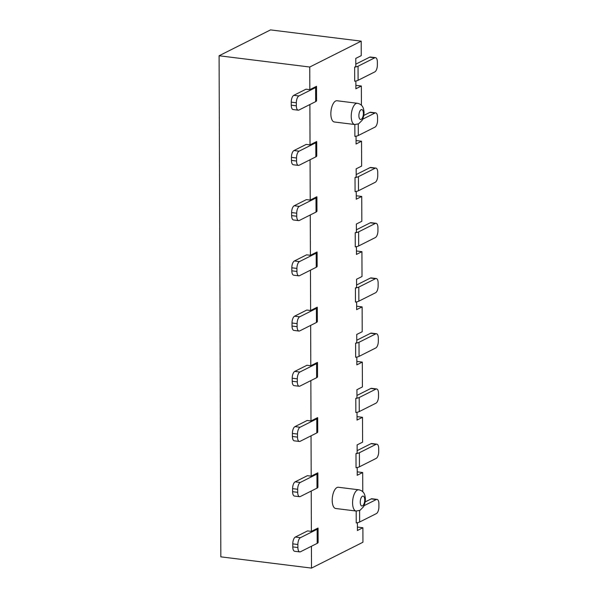 <?xml version="1.0" encoding="UTF-8"?>
<svg xmlns="http://www.w3.org/2000/svg" width="598" height="598" viewBox="0 0 598 598"><rect width="100%" height="100%" fill="white"/><g stroke="black" fill="none" stroke-linecap="round" stroke-linejoin="round"><path stroke-width="0.9" d="M361.199 41.15L270.528 29.9L219.092 55.764L309.757 67.021L361.199 41.15L361.244 55.644L355.72 58.425M355.877 85.335L361.349 86.015L355.825 88.796M356.072 140.552L361.543 141.233L356.019 144.013M356.102 168.86L361.633 166.08L361.543 141.233M356.259 195.77L361.738 196.443L356.206 199.224M356.296 224.071L361.827 221.29L361.738 196.443M356.453 250.981L361.932 251.661L356.401 254.442M356.49 279.288L362.014 276.508L361.932 251.661M354.734 124.519L334.357 121.992A10.697 4.672 -82.9 0 1 330.896 112.304A10.697 4.672 -82.9 0 1 335.642 101.017A10.697 4.672 -82.9 0 1 336.995 100.756L357.365 103.282A10.697 4.672 -82.9 0 0 356.012 103.551A10.697 4.672 97.1 0 0 351.273 114.838A10.697 4.672 97.1 0 0 354.734 124.519L358.628 123.831L362.231 120.205C364.862 114.218 363.868 111.056 363.771 110.159C363.165 106.265 361.035 103.97 357.365 103.282M219.092 55.764L220.841 556.85L311.506 568.1L311.431 546.258M361.349 86.015L361.424 105.315M356.647 306.198L362.126 306.879L362.209 331.726L356.677 334.506M356.842 361.416L362.313 362.096L362.403 386.943L356.871 389.724M357.028 416.627L362.508 417.307L362.597 442.154L357.066 444.934M357.223 471.844L362.702 472.525L362.769 491.825M357.365 530.523L362.896 527.742L357.417 527.062M362.896 527.742L362.949 542.236L311.506 568.1M335.71 508.502A10.697 4.672 -82.9 0 1 332.249 498.814A10.697 4.672 -82.9 0 1 336.988 487.527A10.697 4.672 -82.9 0 1 338.341 487.265L358.718 489.792A10.697 4.672 -82.9 0 0 357.365 490.054A10.697 4.672 97.1 0 0 352.618 501.341A10.697 4.672 97.1 0 0 356.079 511.028L335.71 508.502M362.126 306.879L356.595 309.659M362.313 362.096L356.789 364.877M362.508 417.307L356.976 420.088M362.702 472.525L357.17 475.305M311.379 531.383L307.559 530.904L295.337 537.049A5.703 2.497 97.1 0 0 292.788 543.866L297.879 544.501A5.703 2.497 -82.9 0 1 300.435 537.684L317.149 529.275A8.559 2.16 -0.2 0 0 318.069 528.296A8.559 2.16 -0.2 0 0 318.009 528.049L311.379 531.383L311.237 491.04M311.184 476.165L307.365 475.694L295.143 481.839A5.703 2.497 97.1 0 0 292.594 488.648L297.684 489.284A5.703 2.497 -82.9 0 1 300.241 482.466L316.955 474.065A8.559 2.16 -0.2 0 0 317.874 473.085A8.559 2.16 -0.2 0 0 317.815 472.831L311.184 476.165L311.042 435.83M310.99 420.947L307.17 420.476L294.956 426.621A5.703 2.497 97.1 0 0 292.4 433.438L297.498 434.066A5.703 2.497 -82.9 0 1 300.046 427.249L316.768 418.847A8.559 2.16 -0.2 0 0 317.688 417.867A8.559 2.16 -0.2 0 0 317.628 417.613L310.99 420.947L310.848 380.612M310.796 365.737L306.976 365.258L294.762 371.403A5.703 2.497 97.1 0 0 292.205 378.22L297.303 378.848A5.703 2.497 -82.9 0 1 299.852 372.038L316.574 363.629A8.559 2.16 -0.2 0 0 317.493 362.65A8.559 2.16 -0.2 0 0 317.433 362.403L310.796 365.737L310.661 325.394M310.609 310.519L306.789 310.048L294.567 316.192A5.703 2.497 97.1 0 0 292.018 323.002L297.109 323.638A5.703 2.497 -82.9 0 1 299.665 316.82L316.379 308.411A8.559 2.16 -0.2 0 0 317.299 307.439A8.559 2.16 -0.2 0 0 317.239 307.185L310.609 310.519L310.467 270.184M310.414 255.301L306.595 254.83L294.373 260.975A5.703 2.497 97.1 0 0 291.824 267.792L296.914 268.42A5.703 2.497 -82.9 0 1 299.471 261.603L316.185 253.201A8.559 2.16 -0.2 0 0 317.104 252.221A8.559 2.16 -0.2 0 0 317.045 251.967L310.414 255.301L310.272 214.966M310.22 200.091L306.4 199.612L294.186 205.757A5.703 2.497 97.1 0 0 291.63 212.574L296.72 213.202A5.703 2.497 -82.9 0 1 299.277 206.392L315.998 197.983A8.559 2.16 -0.2 0 0 316.91 197.004A8.559 2.16 -0.2 0 0 316.85 196.757L310.22 200.091L310.078 159.748M310.026 144.873L306.206 144.402L293.992 150.539A5.703 2.497 97.1 0 0 291.435 157.356L296.533 157.992A5.703 2.497 -82.9 0 1 299.082 151.174L315.804 142.765A8.559 2.16 -0.2 0 0 316.723 141.793A8.559 2.16 -0.2 0 0 316.663 141.539L310.026 144.873L309.884 104.538M309.831 89.655L306.012 89.184L293.797 95.329A5.703 2.497 97.1 0 0 291.241 102.138L296.339 102.774A5.703 2.497 -82.9 0 1 298.888 95.957L315.609 87.555A8.559 2.16 -0.2 0 0 316.529 86.575A8.559 2.16 -0.2 0 0 316.469 86.321L309.831 89.655L309.757 67.021M356.655 309.622L356.632 301.863M356.767 340.225L370.633 333.25L375.731 333.886A5.703 2.497 97.1 0 1 376.448 333.744A5.703 2.497 97.1 0 1 378.317 338.109L378.332 341.152A5.703 2.497 -82.9 0 1 375.776 347.961L359.062 356.371A8.559 2.16 179.8 0 1 355.653 357.283L355.608 343.207L356.774 342.617L356.744 334.476M356.849 364.84L356.827 357.081M356.961 395.442L370.827 388.468L375.925 389.096A5.703 2.497 97.1 0 1 376.643 388.954A5.703 2.497 97.1 0 1 378.512 393.327L378.527 396.362A5.703 2.497 -82.9 0 1 375.97 403.179L359.256 411.588A8.559 2.16 179.8 0 1 355.847 412.5L355.795 398.418L356.969 397.834L356.939 389.687M357.043 420.058L357.013 412.291M357.148 450.66L371.022 443.679L376.112 444.314A5.703 2.497 97.1 0 1 376.837 444.172A5.703 2.497 97.1 0 1 378.706 448.545L378.713 451.58A5.703 2.497 -82.9 0 1 376.164 458.397L359.443 466.799A8.559 2.16 179.8 0 1 356.042 467.718L355.989 453.635L357.156 453.045L357.133 444.905M357.238 475.275L357.208 467.509M356.191 511.036L356.236 522.929A8.559 2.16 179.8 0 0 359.637 522.017L376.359 513.607A5.703 2.497 -82.9 0 0 378.908 506.798L378.9 503.755A5.703 2.497 97.1 0 0 377.032 499.39A5.703 2.497 97.1 0 0 376.306 499.532L364.085 505.676M357.432 530.486L357.402 522.727M355.803 64.15L369.669 57.176L374.767 57.804A5.703 2.497 97.1 0 1 375.484 57.662A5.703 2.497 97.1 0 1 377.36 62.035L377.368 65.07A5.703 2.497 -82.9 0 1 374.811 71.887L358.097 80.289A8.559 2.16 179.8 0 1 354.689 81.208L354.644 67.126L355.81 66.542L355.78 58.395M355.885 88.766L355.862 80.999M354.838 124.534L354.883 136.419A8.559 2.16 179.8 0 0 358.292 135.507L375.006 127.105A5.703 2.497 -82.9 0 0 377.562 120.288L377.547 117.253A5.703 2.497 97.1 0 0 375.679 112.88A5.703 2.497 97.1 0 0 374.961 113.022L362.732 119.166M356.079 143.976L356.049 136.217M356.184 174.579L370.057 167.604L375.148 168.24A5.703 2.497 97.1 0 1 375.873 168.098A5.703 2.497 97.1 0 1 377.742 172.463L377.757 175.506A5.703 2.497 -82.9 0 1 375.2 182.315L358.479 190.725A8.559 2.16 179.8 0 1 355.077 191.637L355.025 177.561L356.199 176.971L356.169 168.823M356.273 199.194L356.244 191.435M356.378 229.796L370.252 222.822L375.342 223.45A5.703 2.497 97.1 0 1 376.067 223.308A5.703 2.497 97.1 0 1 377.936 227.681L377.943 230.716A5.703 2.497 -82.9 0 1 375.394 237.533L358.673 245.942A8.559 2.16 179.8 0 1 355.272 246.854L355.219 232.772L356.386 232.188L356.356 224.041M356.468 254.412L356.438 246.645M356.572 285.014L370.446 278.033L375.537 278.668A5.703 2.497 97.1 0 1 376.262 278.526A5.703 2.497 97.1 0 1 378.13 282.899L378.138 285.934A5.703 2.497 -82.9 0 1 375.589 292.751L358.867 301.153A8.559 2.16 179.8 0 1 355.459 302.072L355.414 287.989L356.58 287.399L356.55 279.259M318.069 528.296L318.121 542.379A8.559 2.16 179.8 0 1 317.202 543.358L317.149 529.275M297.879 544.501L297.894 547.536A5.703 2.497 97.1 0 0 299.762 551.902A5.703 2.497 97.1 0 0 300.48 551.76L317.202 543.358M297.894 547.536L292.796 546.901L292.788 543.866M292.796 546.901A5.703 2.497 97.1 0 0 294.665 551.274L299.762 551.902M317.874 473.085L317.927 487.161A8.559 2.16 179.8 0 1 317.007 488.14L316.955 474.065M297.684 489.284L297.699 492.318A5.703 2.497 97.1 0 0 299.568 496.691A5.703 2.497 97.1 0 0 300.286 496.549L317.007 488.14M297.699 492.318L292.601 491.691L292.594 488.648M292.601 491.691A5.703 2.497 97.1 0 0 294.47 496.056L299.568 496.691M317.688 417.867L317.732 431.95A8.559 2.16 179.8 0 1 316.813 432.922L316.768 418.847M297.498 434.066L297.505 437.101A5.703 2.497 97.1 0 0 299.374 441.474A5.703 2.497 97.1 0 0 300.099 441.331L316.813 432.922M297.505 437.101L292.415 436.473L292.4 433.438M292.415 436.473A5.703 2.497 97.1 0 0 294.283 440.838L299.374 441.474M317.493 362.65L317.538 376.733A8.559 2.16 179.8 0 1 316.619 377.712L316.574 363.629M297.303 378.848L297.311 381.89A5.703 2.497 97.1 0 0 299.179 386.256A5.703 2.497 97.1 0 0 299.904 386.114L316.619 377.712M297.311 381.89L292.22 381.255L292.205 378.22M292.22 381.255A5.703 2.497 97.1 0 0 294.089 385.628L299.179 386.256M317.299 307.439L317.351 321.515A8.559 2.16 179.8 0 1 316.432 322.494L316.379 308.411M297.109 323.638L297.116 326.672A5.703 2.497 97.1 0 0 298.993 331.045A5.703 2.497 97.1 0 0 299.71 330.903L316.432 322.494M297.116 326.672L292.026 326.045L292.018 323.002M292.026 326.045A5.703 2.497 97.1 0 0 293.895 330.41L298.993 331.045M317.104 252.221L317.157 266.304A8.559 2.16 179.8 0 1 316.237 267.276L316.185 253.201M296.914 268.42L296.929 271.455A5.703 2.497 97.1 0 0 298.798 275.828A5.703 2.497 97.1 0 0 299.516 275.685L316.237 267.276M296.929 271.455L291.831 270.827L291.824 267.792M291.831 270.827A5.703 2.497 97.1 0 0 293.7 275.192L298.798 275.828M316.91 197.004L316.962 211.087A8.559 2.16 179.8 0 1 316.043 212.066L315.998 197.983M296.72 213.202L296.735 216.244A5.703 2.497 97.1 0 0 298.604 220.61A5.703 2.497 97.1 0 0 299.329 220.468L316.043 212.066M296.735 216.244L291.637 215.609L291.63 212.574M291.637 215.609A5.703 2.497 97.1 0 0 293.513 219.982L298.604 220.61M316.723 141.793L316.768 155.869A8.559 2.16 179.8 0 1 315.849 156.848L315.804 142.765M296.533 157.992L296.541 161.026A5.703 2.497 97.1 0 0 298.409 165.399A5.703 2.497 97.1 0 0 299.135 165.257L315.849 156.848M296.541 161.026L291.45 160.391L291.435 157.356M291.45 160.391A5.703 2.497 97.1 0 0 293.319 164.764L298.409 165.399M316.529 86.575L316.574 100.651A8.559 2.16 179.8 0 1 315.662 101.63L315.609 87.555M296.339 102.774L296.346 105.809A5.703 2.497 97.1 0 0 298.215 110.182A5.703 2.497 97.1 0 0 298.94 110.039L315.662 101.63M296.346 105.809L291.256 105.181L291.241 102.138M291.256 105.181A5.703 2.497 97.1 0 0 293.125 109.546L298.215 110.182M355.608 343.207A8.559 2.16 -0.2 0 0 359.009 342.288L359.062 356.371M375.731 333.886L359.009 342.288M355.795 398.418A8.559 2.16 -0.2 0 0 359.204 397.506L359.256 411.588M375.925 389.096L359.204 397.506M355.989 453.635A8.559 2.16 -0.2 0 0 359.398 452.723L359.443 466.799M376.112 444.314L359.398 452.723M365.146 501.946L371.216 498.896L376.306 499.532M354.644 67.126A8.559 2.16 -0.2 0 0 358.045 66.214L358.097 80.289M374.767 57.804L358.045 66.214M363.801 115.444L369.863 112.387L374.961 113.022M355.025 177.561A8.559 2.16 -0.2 0 0 358.434 176.642L358.479 190.725M375.148 168.24L358.434 176.642M355.219 232.772A8.559 2.16 -0.2 0 0 358.628 231.86L358.673 245.942M375.342 223.45L358.628 231.86M355.414 287.989A8.559 2.16 -0.2 0 0 358.815 287.077L358.867 301.153M375.537 278.668L358.815 287.077M376.448 333.744L371.358 333.108A5.703 2.497 97.1 0 0 370.633 333.25M376.643 388.954L371.552 388.326A5.703 2.497 97.1 0 0 370.827 388.468M376.837 444.172L371.747 443.544A5.703 2.497 97.1 0 0 371.022 443.679M377.032 499.39L371.934 498.754A5.703 2.497 97.1 0 0 371.216 498.896M375.484 57.662L370.394 57.034A5.703 2.497 97.1 0 0 369.669 57.176M375.679 112.88L370.588 112.245A5.703 2.497 97.1 0 0 369.863 112.387M375.873 168.098L370.782 167.462A5.703 2.497 97.1 0 0 370.057 167.604M376.067 223.308L370.969 222.68A5.703 2.497 97.1 0 0 370.252 222.822M376.262 278.526L371.164 277.898A5.703 2.497 97.1 0 0 370.446 278.033M361.125 109.703A4.993 2.183 -82.9 0 1 363.397 113.403A4.993 2.183 -82.9 0 1 361.162 119.368A4.993 2.183 97.1 0 1 358.89 115.668A4.993 2.183 97.1 0 1 361.125 109.703M362.478 496.213A4.993 2.183 97.1 0 0 360.243 502.171A4.993 2.183 97.1 0 0 362.508 505.871A4.993 2.183 -82.9 0 0 364.743 499.913A4.993 2.183 -82.9 0 0 362.478 496.213M295.337 537.049L300.435 537.684M295.143 481.839L300.241 482.466M294.956 426.621L300.046 427.249M294.762 371.403L299.852 372.038M294.567 316.192L299.665 316.82M294.373 260.975L299.471 261.603M294.186 205.757L299.277 206.392M293.992 150.539L299.082 151.174M293.797 95.329L298.888 95.957M359.6 510.513L359.637 522.017M358.247 124.01L358.292 135.507M356.079 511.028L359.981 510.341L363.577 506.708C366.215 500.728 365.221 497.566 365.124 496.669C364.518 492.774 362.381 490.48 358.718 489.792"/></g></svg>
